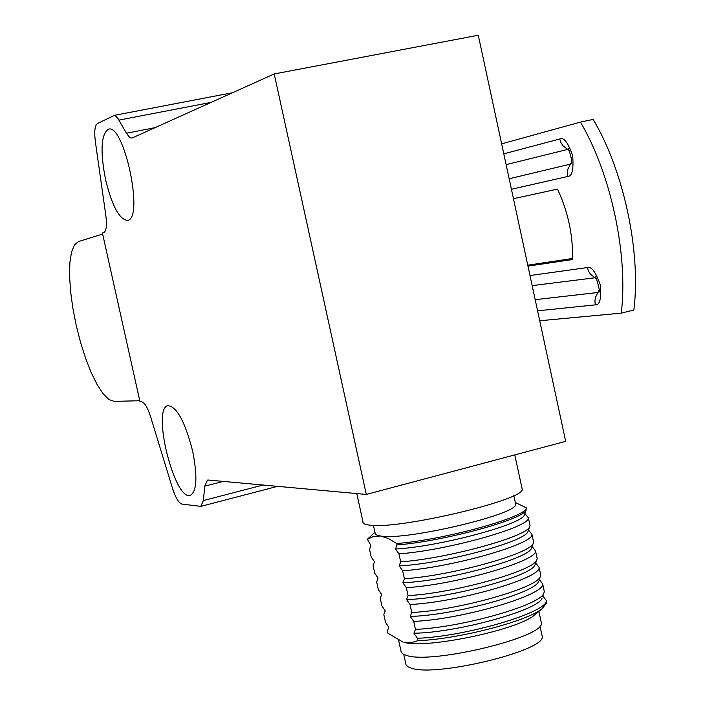 <?xml version="1.0" encoding="UTF-8"?>
<svg xmlns="http://www.w3.org/2000/svg" width="705" height="705" viewBox="0 0 705 705"><rect width="100%" height="100%" fill="white"/><g stroke="black" fill="none" stroke-linecap="round" stroke-linejoin="round"><path stroke-width="1.06" d="M565.683 441.348L478.272 35.25L274.21 73.937L366.309 494.443L565.683 441.348M223.256 481.4L204.732 486.168L203.401 500.541L200.784 506.384L181.987 504.101C178.735 503.053 175.519 497.633 172.346 487.834L150.676 416.963C147.548 407.349 144.481 402.273 141.476 401.744L139.995 401.779L102.41 233.002L103.802 232.571C106.376 231.117 107.045 225.397 105.82 215.404L95.395 141.969C94.117 131.729 94.778 125.596 97.369 123.578L114.148 115.435L116.052 116.325L118.114 118.748L126.424 133.227L155.1 127.64M126.424 133.227L129.42 137.131L131.042 138.004L132.373 137.889L274.21 73.937M366.309 494.443L208.266 480.035L207.473 480.114L204.732 486.168M105.6 179.828C100.145 151.716 100.974 134.893 108.076 129.35C123.613 121.692 144.358 217.995 127.728 220.374C119.621 219.978 112.245 206.459 105.6 179.828M192.668 451.209C197.603 476.501 196.871 491.191 190.447 495.298C174.849 501.907 151.434 408.803 167.852 405.675C176.744 406.406 185.01 421.581 192.668 451.209M356.792 493.571L362.96 521.744C362.652 523.374 364.67 524.485 369.015 525.049C396.43 530.257 525.86 499.792 522.176 489.129L521.964 488.133M373.43 525.384L375.36 534.073L377.175 535.236L380.577 536.011C405.181 540.947 518.862 514.086 515.681 504.19L515.478 503.255M374.945 532.293L367.323 539.316L373.553 536.434L380.577 536.011L388.367 538.497L396.686 543.529C444.811 539.863 528.521 516.483 526.194 507.741L515.32 502.506M396.686 543.529L396.994 544.939C442.766 541.449 522.802 519.752 526.053 510.253L526.194 507.741M396.994 544.939L395.514 549.036L398.951 553.866L400.696 561.841C446.415 558.712 526.203 536.884 529.605 526.899L530.063 525.648L528.38 517.849L524.908 513.496M400.696 561.841L399.197 565.895L402.643 570.768L404.388 578.743C450.063 575.959 529.605 554.007 533.147 543.537L533.641 542.171L531.949 534.372L528.494 530.01M404.388 578.743L402.881 582.735L406.336 587.662L408.08 595.628C453.703 593.196 533.006 571.12 536.699 560.175L537.21 558.686L535.527 550.896L532.09 546.525M539.025 580.215L540.779 575.192L539.096 567.402L535.677 563.031M542.586 596.791L544.339 591.68L542.656 583.899L539.272 579.528M408.08 595.628L406.565 599.576L410.028 604.538L411.773 612.504L410.248 616.399L413.72 621.413L415.457 629.371L413.923 633.222L417.404 638.272L417.933 640.669L411.174 642.731L403.842 642.246C424.895 649.27 516.95 630.235 534.408 615.183L542.163 608.688L546.727 602.731L546.225 600.387L542.859 596.016M402.793 641.955L387.909 633.231L387.398 630.913L388.816 627.186L385.512 622.312L383.828 614.61L385.23 610.83L381.943 606L380.251 598.298L381.652 594.474L378.365 589.68L376.673 581.977L378.065 578.1L374.787 573.359L373.095 565.648L374.47 561.726L371.2 557.02L369.517 549.301L370.883 545.335L367.323 539.316M542.163 608.688C526.846 621.405 457.95 639.25 417.933 640.669M534.408 615.183L536.214 613.667M395.514 549.036C438.387 546.754 521.127 524.802 524.326 515.126L524.767 513.866M546.225 600.387C549.142 611.843 465.89 636.641 417.404 638.272M398.598 640.299L401.277 652.381L403.216 654.134L406.741 655.5C432.165 664.401 545.432 636.888 541.378 622.938L541.096 621.634M398.951 553.866C447.111 550.42 530.768 526.882 528.38 517.849M542.057 598.263C538.126 610.345 456.637 632.782 413.923 633.222M543.784 593.434C539.801 605.331 460.991 627.626 415.457 629.371M403.762 654.434L406.115 665.035L408.019 666.807L411.473 668.199C436.325 677.249 546.216 650.459 542.224 636.465L541.942 635.152M399.197 565.895C442.044 563.982 524.529 541.925 527.878 531.764L528.336 530.46M542.656 583.899C545.467 594.87 462.136 619.422 413.72 621.413M402.643 570.768C450.865 567.684 534.452 543.89 531.949 534.372M538.514 581.643C534.725 593.258 452.998 615.597 410.248 616.399M540.241 576.805C536.399 588.226 457.351 610.415 411.773 612.504M402.881 582.735C445.701 581.202 527.93 559.047 531.429 548.393L531.905 547.045M539.096 567.402C541.801 577.889 458.382 602.185 410.028 604.538M406.336 587.662C454.628 584.938 538.126 560.898 535.527 550.896M535.465 563.63L534.972 565.022C531.332 576.152 449.349 598.404 406.565 599.576M527.975 266.146L572.583 259.519C573.059 235.073 568.027 211.597 557.488 189.099L513.452 198.704M501.652 143.855L580.426 122.088C610.953 173.5 628.366 255.272 621.264 313.135L539.73 320.757M506.128 164.662L568.309 149.249M568.794 149.486L568.212 149.099C567.269 144.648 573.095 161.11 571.385 163.401L570.336 164.133L509.16 178.762M527.763 265.186L572.619 258.479M532.169 285.631L595.558 277.7M595.954 277.867L595.487 277.585C594.897 272.712 601.065 293.527 599.065 291.764L597.822 292.496L535.192 299.669M580.426 122.088L593.152 119.427C623.81 170.68 641.162 252.258 633.857 310.041L621.264 313.135M114.148 401.383L108.94 399.524L103.194 393.857L97.202 384.727L91.227 372.628L85.561 358.166L80.441 342.022L76.114 324.935L72.765 307.671L70.544 291.024L69.557 275.734L69.883 262.551L71.522 252.108L74.413 244.97L78.475 241.559L102.648 234.06L139.766 400.731L114.148 401.383M211.174 102.366L118.951 120.106M203.401 500.541L263.088 485.031M511.425 189.293L567.745 176.453C572.134 176.47 573.764 169.491 572.645 155.523C567.974 142.428 563.665 136.911 559.717 138.982L503.793 153.831M537.589 310.834L595.258 304.877C599.743 305.397 601.453 298.814 600.378 285.128C595.681 271.874 591.31 266.023 587.265 267.574L529.993 275.532M567.745 176.453L567.393 172.681L567.939 168.98L571.482 162.203M569.111 150.597L562.96 145.724L560.951 142.569L559.717 138.982M595.258 304.877L594.905 301.106L595.443 297.395L599.144 290.037M596.157 278.598L590.482 274.245L588.481 271.134L587.265 267.574M200.784 506.384L277.585 486.353M113.893 115.435L232.571 92.716M108.922 129.182L108.076 129.35M167.852 405.675L168.301 405.569M514.782 454.901L522.176 489.129M513.822 495.606L515.681 504.19M524.326 515.126L526.053 510.253M538.884 611.429L541.378 622.938M539.96 626.005L542.224 636.465M527.878 531.764L529.605 526.899M531.429 548.393L533.147 543.537M534.972 565.022L536.699 560.175"/></g></svg>
